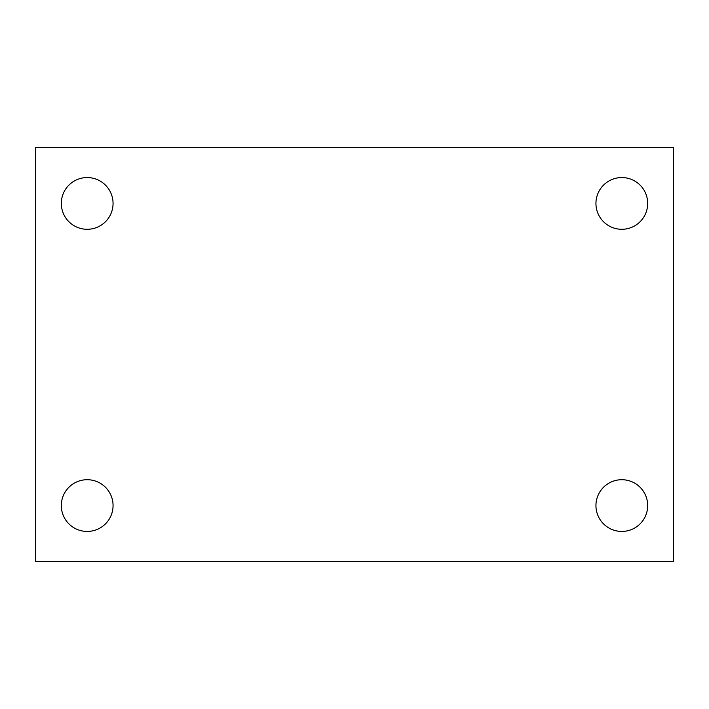 <?xml version="1.0" encoding="UTF-8"?>
<svg xmlns="http://www.w3.org/2000/svg" width="709" height="709" viewBox="0 0 709 709"><rect width="100%" height="100%" fill="white"/><g stroke="black" fill="none" stroke-linecap="round" stroke-linejoin="round"><path stroke-width="1.06" d="M35.45 561.448L35.45 147.552L673.55 147.552L673.55 561.448L35.45 561.448M87.189 531.44A25.87 25.87 0 0 0 113.059 505.57A25.87 25.87 0 0 0 87.189 479.709A25.87 25.87 0 0 0 61.32 505.57A25.87 25.87 0 0 0 87.189 531.44M621.811 531.44A25.87 25.87 0 0 0 647.68 505.57A25.87 25.87 0 0 0 621.811 479.709A25.87 25.87 0 0 0 595.941 505.57A25.87 25.87 0 0 0 621.811 531.44M621.811 229.291A25.87 25.87 0 0 0 647.68 203.43A25.87 25.87 0 0 0 621.811 177.56A25.87 25.87 0 0 0 595.941 203.43A25.87 25.87 0 0 0 621.811 229.291M87.189 229.291A25.87 25.87 0 0 0 113.059 203.43A25.87 25.87 0 0 0 87.189 177.56A25.87 25.87 0 0 0 61.32 203.43A25.87 25.87 0 0 0 87.189 229.291"/></g></svg>
